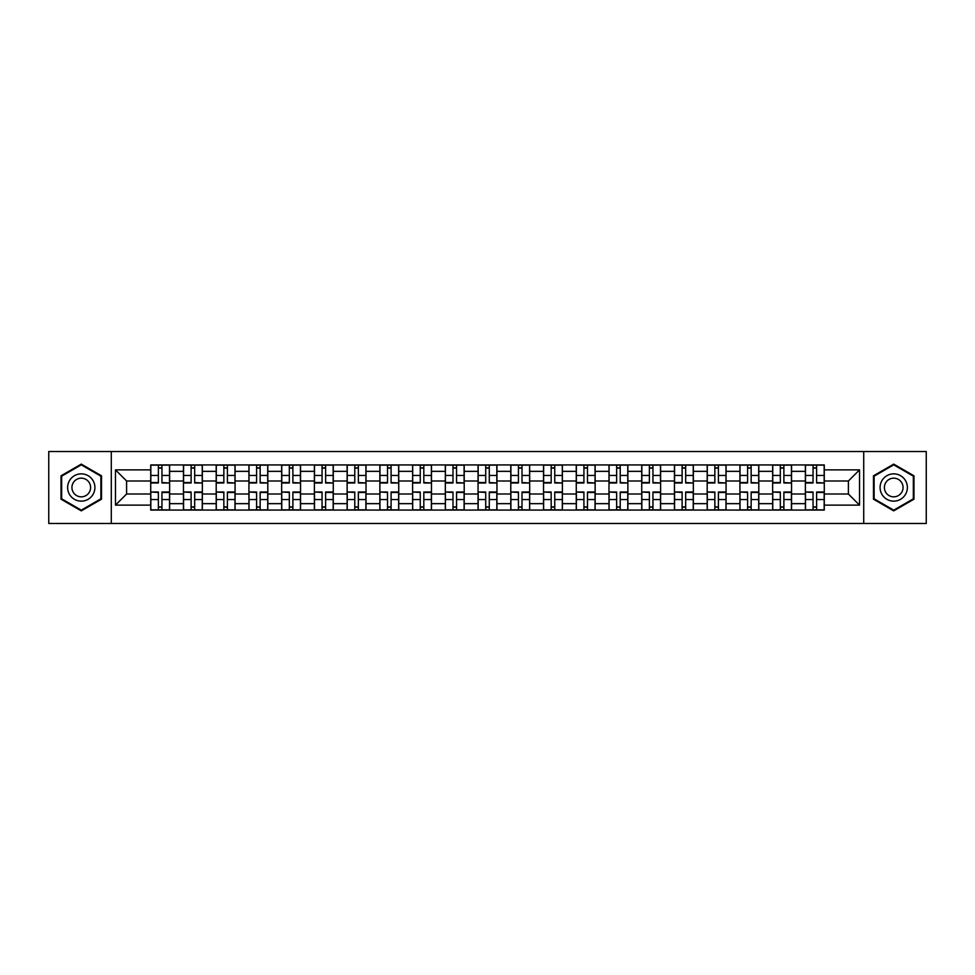 <?xml version="1.0" encoding="UTF-8"?>
<svg xmlns="http://www.w3.org/2000/svg" width="975" height="975" viewBox="0 0 975 975"><rect width="100%" height="100%" fill="white"/><g stroke="black" fill="none" stroke-linecap="round" stroke-linejoin="round"><path stroke-width="1.46" d="M863.716 523.49L926.25 523.49L926.25 451.51L48.75 451.51L48.75 523.49L863.716 523.49L863.716 451.51M183.458 510.059L183.458 471.339L169.613 471.339L169.613 510.059M169.613 471.339L169.613 464.941M183.458 471.339L183.458 464.941M202.349 464.941L202.349 510.059M216.194 510.059L216.194 464.941M235.072 464.941L235.072 510.059M248.93 510.059L248.93 464.941M267.808 464.941L267.808 510.059M281.653 510.059L281.653 464.941M300.544 464.941L300.544 510.059M314.389 510.059L314.389 464.941M333.279 464.941L333.279 510.059M347.124 510.059L347.124 464.941M366.015 464.941L366.015 510.059M379.86 510.059L379.86 464.941M398.738 464.941L398.738 510.059M412.596 510.059L412.596 464.941M431.474 464.941L431.474 510.059M445.319 510.059L445.319 464.941M464.21 464.941L464.21 510.059M478.055 510.059L478.055 464.941M496.945 464.941L496.945 510.059M510.79 510.059L510.79 464.941M529.681 464.941L529.681 510.059M543.526 510.059L543.526 464.941M562.404 464.941L562.404 510.059M576.262 510.059L576.262 464.941M595.14 464.941L595.14 510.059M608.985 510.059L608.985 464.941M627.876 464.941L627.876 510.059M641.721 510.059L641.721 464.941M660.611 464.941L660.611 510.059M674.456 510.059L674.456 464.941M693.347 464.941L693.347 510.059M707.192 510.059L707.192 464.941M726.07 464.941L726.07 510.059M739.928 510.059L739.928 464.941M758.806 464.941L758.806 510.059M772.651 510.059L772.651 464.941M791.542 464.941L791.542 510.059M805.387 510.059L805.387 464.941M805.387 494.008L791.542 494.008M772.651 494.008L758.806 494.008M739.928 494.008L726.07 494.008M707.192 494.008L693.347 494.008M674.456 494.008L660.611 494.008M641.721 494.008L627.876 494.008M608.985 494.008L595.14 494.008M576.262 494.008L562.404 494.008M543.526 494.008L529.681 494.008M510.79 494.008L496.945 494.008M478.055 494.008L464.21 494.008M445.319 494.008L431.474 494.008M412.596 494.008L398.738 494.008M379.86 494.008L366.015 494.008M347.124 494.008L333.279 494.008M314.389 494.008L300.544 494.008M281.653 494.008L267.808 494.008M248.93 494.008L235.072 494.008M216.194 494.008L202.349 494.008M183.458 494.008L169.613 494.008M805.387 480.992L791.542 480.992M772.651 480.992L758.806 480.992M739.928 480.992L726.07 480.992M707.192 480.992L693.347 480.992M674.456 480.992L660.611 480.992M641.721 480.992L627.876 480.992M608.985 480.992L595.14 480.992M576.262 480.992L562.404 480.992M543.526 480.992L529.681 480.992M510.79 480.992L496.945 480.992M478.055 480.992L464.21 480.992M445.319 480.992L431.474 480.992M412.596 480.992L398.738 480.992M379.86 480.992L366.015 480.992M347.124 480.992L333.279 480.992M314.389 480.992L300.544 480.992M281.653 480.992L267.808 480.992M248.93 480.992L235.072 480.992M216.194 480.992L202.349 480.992M183.458 480.992L169.613 480.992M126.592 494.008L150.723 494.008L150.723 480.992L126.592 480.992L126.592 494.008L115.477 505.123L115.477 469.877L150.723 469.877L150.723 480.992M824.277 480.992L824.277 494.008L848.408 494.008L848.408 480.992L824.277 480.992L824.277 464.941L150.723 464.941L150.723 469.877M824.277 469.877L859.523 469.877L859.523 505.123L824.277 505.123L824.277 494.008M150.723 494.008L150.723 510.059L824.277 510.059L824.277 505.123M150.723 505.123L115.477 505.123M111.284 523.49L111.284 451.51M101.522 475.812L81.278 464.124L61.023 475.812L61.023 499.188L81.278 510.876L101.522 499.188L101.522 475.812M913.977 475.812L893.722 464.124L873.478 475.812L873.478 499.188L893.722 510.876L913.977 499.188L913.977 475.812M161.947 506.915L158.389 506.915M158.389 468.085L161.947 468.085M194.683 506.915L191.112 506.915M191.112 468.085L194.683 468.085M227.419 506.915L223.848 506.915M223.848 468.085L227.419 468.085M260.154 506.915L256.583 506.915M256.583 468.085L260.154 468.085M292.89 506.915L289.319 506.915M289.319 468.085L292.89 468.085M325.613 506.915L322.055 506.915M322.055 468.085L325.613 468.085M358.349 506.915L354.778 506.915M354.778 468.085L358.349 468.085M391.085 506.915L387.514 506.915M387.514 468.085L391.085 468.085M423.82 506.915L420.249 506.915M420.249 468.085L423.82 468.085M456.556 506.915L452.985 506.915M452.985 468.085L456.556 468.085M489.279 506.915L485.721 506.915M485.721 468.085L489.279 468.085M522.015 506.915L518.444 506.915M518.444 468.085L522.015 468.085M554.751 506.915L551.18 506.915M551.18 468.085L554.751 468.085M587.486 506.915L583.915 506.915M583.915 468.085L587.486 468.085M620.222 506.915L616.651 506.915M616.651 468.085L620.222 468.085M652.945 506.915L649.387 506.915M649.387 468.085L652.945 468.085M685.681 506.915L682.11 506.915M682.11 468.085L685.681 468.085M718.417 506.915L714.846 506.915M714.846 468.085L718.417 468.085M751.152 506.915L747.581 506.915M747.581 468.085L751.152 468.085M783.888 506.915L780.317 506.915M780.317 468.085L783.888 468.085M816.611 506.915L813.053 506.915M813.053 468.085L816.611 468.085M115.477 469.877L126.592 480.992M848.408 494.008L859.523 505.123M848.408 480.992L859.523 469.877M161.947 482.54L169.504 482.991L161.947 482.991L161.947 465.148L169.504 465.148L165.311 465.148M169.504 482.54L169.504 465.148M158.389 467.878L161.947 467.878M155.025 465.148L150.833 465.148L150.833 482.991L158.389 482.991L158.389 465.148L155.342 465.148M150.833 465.148L164.994 465.148M158.389 492.46L150.833 492.009L158.389 492.009L158.389 509.852L150.833 509.852L155.025 509.852M150.833 492.46L150.833 509.852M161.947 507.122L158.389 507.122M165.311 509.852L169.504 509.852L169.504 492.009L161.947 492.009L161.947 509.852L164.994 509.852M169.504 509.852L155.342 509.852M194.683 482.54L202.239 482.991L194.683 482.991L194.683 465.148L202.239 465.148L198.047 465.148M202.239 482.54L202.239 465.148M191.112 467.878L194.683 467.878M187.761 465.148L183.568 465.148L183.568 482.991L191.112 482.991L191.112 465.148L188.077 465.148M183.568 465.148L197.73 465.148M227.419 482.54L234.975 482.991L227.419 482.991L227.419 465.148L234.975 465.148L230.77 465.148M234.975 482.54L234.975 465.148M223.848 467.878L227.419 467.878M220.496 465.148L216.292 465.148L216.292 482.991L223.848 482.991L223.848 465.148L220.813 465.148M216.292 465.148L230.466 465.148M69.457 494.325A13.638 13.638 0 0 0 88.091 499.31A13.638 13.638 0 0 0 93.088 480.675A13.638 13.638 0 0 0 74.453 475.69A13.638 13.638 0 0 0 69.457 494.325M73.186 492.168A9.336 9.336 0 0 0 85.946 495.58A9.336 9.336 0 0 0 89.359 482.832A9.336 9.336 0 0 0 76.611 479.42A9.336 9.336 0 0 0 73.186 492.168M81.278 464.843L100.888 476.178L100.888 498.822L81.278 510.157L61.657 498.822L61.657 476.178L81.278 464.843M881.912 494.325A13.638 13.638 0 0 0 900.547 499.31A13.638 13.638 0 0 0 905.543 480.675A13.638 13.638 0 0 0 886.909 475.69A13.638 13.638 0 0 0 881.912 494.325M885.641 492.168A9.336 9.336 0 0 0 898.389 495.58A9.336 9.336 0 0 0 901.814 482.832A9.336 9.336 0 0 0 889.054 479.42A9.336 9.336 0 0 0 885.641 492.168M893.722 464.843L913.343 476.178L913.343 498.822L893.722 510.157L874.112 498.822L874.112 476.178L893.722 464.843M191.112 492.46L183.568 492.009L191.112 492.009L191.112 509.852L183.568 509.852L187.761 509.852M183.568 492.46L183.568 509.852M194.683 507.122L191.112 507.122M198.047 509.852L202.239 509.852L202.239 492.009L194.683 492.009L194.683 509.852L197.73 509.852M202.239 509.852L188.077 509.852M223.848 492.46L216.292 492.009L223.848 492.009L223.848 509.852L216.292 509.852L220.496 509.852M216.292 492.46L216.292 509.852M227.419 507.122L223.848 507.122M230.77 509.852L234.975 509.852L234.975 492.009L227.419 492.009L227.419 509.852L230.466 509.852M234.975 509.852L220.813 509.852M260.154 482.54L267.711 482.991L260.154 482.991L260.154 465.148L267.711 465.148L263.506 465.148M267.711 482.54L267.711 465.148M256.583 467.878L260.154 467.878M253.232 465.148L249.027 465.148L249.027 482.991L256.583 482.991L256.583 465.148L253.537 465.148M249.027 465.148L263.189 465.148M292.89 482.54L300.434 482.991L292.89 482.991L292.89 465.148L300.434 465.148L296.242 465.148M300.434 482.54L300.434 465.148M289.319 467.878L292.89 467.878M285.955 465.148L281.763 465.148L281.763 482.991L289.319 482.991L289.319 465.148L286.272 465.148M281.763 465.148L295.925 465.148M325.613 482.54L333.17 482.991L325.613 482.991L325.613 465.148L333.17 465.148L328.977 465.148M333.17 482.54L333.17 465.148M322.055 467.878L325.613 467.878M318.691 465.148L314.498 465.148L314.498 482.991L322.055 482.991L322.055 465.148L319.008 465.148M314.498 465.148L328.66 465.148M256.583 492.46L249.027 492.009L256.583 492.009L256.583 509.852L249.027 509.852L253.232 509.852M249.027 492.46L249.027 509.852M260.154 507.122L256.583 507.122M263.506 509.852L267.711 509.852L267.711 492.009L260.154 492.009L260.154 509.852L263.189 509.852M267.711 509.852L253.537 509.852M289.319 492.46L281.763 492.009L289.319 492.009L289.319 509.852L281.763 509.852L285.955 509.852M281.763 492.46L281.763 509.852M292.89 507.122L289.319 507.122M296.242 509.852L300.434 509.852L300.434 492.009L292.89 492.009L292.89 509.852L295.925 509.852M300.434 509.852L286.272 509.852M322.055 492.46L314.498 492.009L322.055 492.009L322.055 509.852L314.498 509.852L318.691 509.852M314.498 492.46L314.498 509.852M325.613 507.122L322.055 507.122M328.977 509.852L333.17 509.852L333.17 492.009L325.613 492.009L325.613 509.852L328.66 509.852M333.17 509.852L319.008 509.852M358.349 482.54L365.905 482.991L358.349 482.991L358.349 465.148L365.905 465.148L361.713 465.148M365.905 482.54L365.905 465.148M354.778 467.878L358.349 467.878M351.427 465.148L347.234 465.148L347.234 482.991L354.778 482.991L354.778 465.148L351.743 465.148M347.234 465.148L361.396 465.148M354.778 492.46L347.234 492.009L354.778 492.009L354.778 509.852L347.234 509.852L351.427 509.852M347.234 492.46L347.234 509.852M358.349 507.122L354.778 507.122M361.713 509.852L365.905 509.852L365.905 492.009L358.349 492.009L358.349 509.852L361.396 509.852M365.905 509.852L351.743 509.852M391.085 482.54L398.641 482.991L391.085 482.991L391.085 465.148L398.641 465.148L394.436 465.148M398.641 482.54L398.641 465.148M387.514 467.878L391.085 467.878M384.162 465.148L379.957 465.148L379.957 482.991L387.514 482.991L387.514 465.148L384.479 465.148M379.957 465.148L394.132 465.148M387.514 492.46L379.957 492.009L387.514 492.009L387.514 509.852L379.957 509.852L384.162 509.852M379.957 492.46L379.957 509.852M391.085 507.122L387.514 507.122M394.436 509.852L398.641 509.852L398.641 492.009L391.085 492.009L391.085 509.852L394.132 509.852M398.641 509.852L384.479 509.852M423.82 482.54L431.377 482.991L423.82 482.991L423.82 465.148L431.377 465.148L427.172 465.148M431.377 482.54L431.377 465.148M420.249 467.878L423.82 467.878M416.898 465.148L412.693 465.148L412.693 482.991L420.249 482.991L420.249 465.148L417.202 465.148M412.693 465.148L426.855 465.148M420.249 492.46L412.693 492.009L420.249 492.009L420.249 509.852L412.693 509.852L416.898 509.852M412.693 492.46L412.693 509.852M423.82 507.122L420.249 507.122M427.172 509.852L431.377 509.852L431.377 492.009L423.82 492.009L423.82 509.852L426.855 509.852M431.377 509.852L417.202 509.852M456.556 482.54L464.1 482.991L456.556 482.991L456.556 465.148L464.1 465.148L459.908 465.148M464.1 482.54L464.1 465.148M452.985 467.878L456.556 467.878M449.621 465.148L445.429 465.148L445.429 482.991L452.985 482.991L452.985 465.148L449.938 465.148M445.429 465.148L459.591 465.148M452.985 492.46L445.429 492.009L452.985 492.009L452.985 509.852L445.429 509.852L449.621 509.852M445.429 492.46L445.429 509.852M456.556 507.122L452.985 507.122M459.908 509.852L464.1 509.852L464.1 492.009L456.556 492.009L456.556 509.852L459.591 509.852M464.1 509.852L449.938 509.852M489.279 482.54L496.836 482.991L489.279 482.991L489.279 465.148L496.836 465.148L492.643 465.148M496.836 482.54L496.836 465.148M485.721 467.878L489.279 467.878M482.357 465.148L478.164 465.148L478.164 482.991L485.721 482.991L485.721 465.148L482.674 465.148M478.164 465.148L492.326 465.148M522.015 482.54L529.571 482.991L522.015 482.991L522.015 465.148L529.571 465.148L525.379 465.148M529.571 482.54L529.571 465.148M518.444 467.878L522.015 467.878M515.092 465.148L510.9 465.148L510.9 482.991L518.444 482.991L518.444 465.148L515.409 465.148M510.9 465.148L525.062 465.148M554.751 482.54L562.307 482.991L554.751 482.991L554.751 465.148L562.307 465.148L558.102 465.148M562.307 482.54L562.307 465.148M551.18 467.878L554.751 467.878M547.828 465.148L543.623 465.148L543.623 482.991L551.18 482.991L551.18 465.148L548.145 465.148M543.623 465.148L557.798 465.148M587.486 482.54L595.043 482.991L587.486 482.991L587.486 465.148L595.043 465.148L590.838 465.148M595.043 482.54L595.043 465.148M583.915 467.878L587.486 467.878M580.564 465.148L576.359 465.148L576.359 482.991L583.915 482.991L583.915 465.148L580.868 465.148M576.359 465.148L590.521 465.148M620.222 482.54L627.766 482.991L620.222 482.991L620.222 465.148L627.766 465.148L623.573 465.148M627.766 482.54L627.766 465.148M616.651 467.878L620.222 467.878M613.287 465.148L609.095 465.148L609.095 482.991L616.651 482.991L616.651 465.148L613.604 465.148M609.095 465.148L623.257 465.148M652.945 482.54L660.502 482.991L652.945 482.991L652.945 465.148L660.502 465.148L656.309 465.148M660.502 482.54L660.502 465.148M649.387 467.878L652.945 467.878M646.023 465.148L641.83 465.148L641.83 482.991L649.387 482.991L649.387 465.148L646.34 465.148M641.83 465.148L655.992 465.148M485.721 492.46L478.164 492.009L485.721 492.009L485.721 509.852L478.164 509.852L482.357 509.852M478.164 492.46L478.164 509.852M489.279 507.122L485.721 507.122M492.643 509.852L496.836 509.852L496.836 492.009L489.279 492.009L489.279 509.852L492.326 509.852M496.836 509.852L482.674 509.852M518.444 492.46L510.9 492.009L518.444 492.009L518.444 509.852L510.9 509.852L515.092 509.852M510.9 492.46L510.9 509.852M522.015 507.122L518.444 507.122M525.379 509.852L529.571 509.852L529.571 492.009L522.015 492.009L522.015 509.852L525.062 509.852M529.571 509.852L515.409 509.852M551.18 492.46L543.623 492.009L551.18 492.009L551.18 509.852L543.623 509.852L547.828 509.852M543.623 492.46L543.623 509.852M554.751 507.122L551.18 507.122M558.102 509.852L562.307 509.852L562.307 492.009L554.751 492.009L554.751 509.852L557.798 509.852M562.307 509.852L548.145 509.852M583.915 492.46L576.359 492.009L583.915 492.009L583.915 509.852L576.359 509.852L580.564 509.852M576.359 492.46L576.359 509.852M587.486 507.122L583.915 507.122M590.838 509.852L595.043 509.852L595.043 492.009L587.486 492.009L587.486 509.852L590.521 509.852M595.043 509.852L580.868 509.852M616.651 492.46L609.095 492.009L616.651 492.009L616.651 509.852L609.095 509.852L613.287 509.852M609.095 492.46L609.095 509.852M620.222 507.122L616.651 507.122M623.573 509.852L627.766 509.852L627.766 492.009L620.222 492.009L620.222 509.852L623.257 509.852M627.766 509.852L613.604 509.852M649.387 492.46L641.83 492.009L649.387 492.009L649.387 509.852L641.83 509.852L646.023 509.852M641.83 492.46L641.83 509.852M652.945 507.122L649.387 507.122M656.309 509.852L660.502 509.852L660.502 492.009L652.945 492.009L652.945 509.852L655.992 509.852M660.502 509.852L646.34 509.852M685.681 482.54L693.237 482.991L685.681 482.991L685.681 465.148L693.237 465.148L689.045 465.148M693.237 482.54L693.237 465.148M682.11 467.878L685.681 467.878M678.758 465.148L674.566 465.148L674.566 482.991L682.11 482.991L682.11 465.148L679.075 465.148M674.566 465.148L688.728 465.148M682.11 492.46L674.566 492.009L682.11 492.009L682.11 509.852L674.566 509.852L678.758 509.852M674.566 492.46L674.566 509.852M685.681 507.122L682.11 507.122M689.045 509.852L693.237 509.852L693.237 492.009L685.681 492.009L685.681 509.852L688.728 509.852M693.237 509.852L679.075 509.852M718.417 482.54L725.973 482.991L718.417 482.991L718.417 465.148L725.973 465.148L721.768 465.148M725.973 482.54L725.973 465.148M714.846 467.878L718.417 467.878M711.494 465.148L707.289 465.148L707.289 482.991L714.846 482.991L714.846 465.148L711.811 465.148M707.289 465.148L721.463 465.148M714.846 492.46L707.289 492.009L714.846 492.009L714.846 509.852L707.289 509.852L711.494 509.852M707.289 492.46L707.289 509.852M718.417 507.122L714.846 507.122M721.768 509.852L725.973 509.852L725.973 492.009L718.417 492.009L718.417 509.852L721.463 509.852M725.973 509.852L711.811 509.852M751.152 482.54L758.708 482.991L751.152 482.991L751.152 465.148L758.708 465.148L754.504 465.148M758.708 482.54L758.708 465.148M747.581 467.878L751.152 467.878M744.23 465.148L740.025 465.148L740.025 482.991L747.581 482.991L747.581 465.148L744.534 465.148M740.025 465.148L754.187 465.148M747.581 492.46L740.025 492.009L747.581 492.009L747.581 509.852L740.025 509.852L744.23 509.852M740.025 492.46L740.025 509.852M751.152 507.122L747.581 507.122M754.504 509.852L758.708 509.852L758.708 492.009L751.152 492.009L751.152 509.852L754.187 509.852M758.708 509.852L744.534 509.852M783.888 482.54L791.432 482.991L783.888 482.991L783.888 465.148L791.432 465.148L787.239 465.148M791.432 482.54L791.432 465.148M780.317 467.878L783.888 467.878M776.953 465.148L772.761 465.148L772.761 482.991L780.317 482.991L780.317 465.148L777.27 465.148M772.761 465.148L786.922 465.148M780.317 492.46L772.761 492.009L780.317 492.009L780.317 509.852L772.761 509.852L776.953 509.852M772.761 492.46L772.761 509.852M783.888 507.122L780.317 507.122M787.239 509.852L791.432 509.852L791.432 492.009L783.888 492.009L783.888 509.852L786.922 509.852M791.432 509.852L777.27 509.852M816.611 482.54L824.168 482.991L816.611 482.991L816.611 465.148L824.168 465.148L819.975 465.148M824.168 482.54L824.168 465.148M813.053 467.878L816.611 467.878M809.689 465.148L805.496 465.148L805.496 482.991L813.053 482.991L813.053 465.148L810.006 465.148M805.496 465.148L819.658 465.148M813.053 492.46L805.496 492.009L813.053 492.009L813.053 509.852L805.496 509.852L809.689 509.852M805.496 492.46L805.496 509.852M816.611 507.122L813.053 507.122M819.975 509.852L824.168 509.852L824.168 492.009L816.611 492.009L816.611 509.852L819.658 509.852M824.168 509.852L810.006 509.852M772.651 471.339L758.806 471.339M739.928 471.339L726.07 471.339M707.192 471.339L693.347 471.339M674.456 471.339L660.611 471.339M641.721 471.339L627.876 471.339M608.985 471.339L595.14 471.339M576.262 471.339L562.404 471.339M543.526 471.339L529.681 471.339M510.79 471.339L496.945 471.339M478.055 471.339L464.21 471.339M445.319 471.339L431.474 471.339M412.596 471.339L398.738 471.339M379.86 471.339L366.015 471.339M347.124 471.339L333.279 471.339M314.389 471.339L300.544 471.339M281.653 471.339L267.808 471.339M248.93 471.339L235.072 471.339M216.194 471.339L202.349 471.339M805.387 471.339L791.542 471.339M772.651 503.661L758.806 503.661M739.928 503.661L726.07 503.661M707.192 503.661L693.347 503.661M674.456 503.661L660.611 503.661M641.721 503.661L627.876 503.661M608.985 503.661L595.14 503.661M576.262 503.661L562.404 503.661M543.526 503.661L529.681 503.661M510.79 503.661L496.945 503.661M478.055 503.661L464.21 503.661M445.319 503.661L431.474 503.661M412.596 503.661L398.738 503.661M379.86 503.661L366.015 503.661M347.124 503.661L333.279 503.661M314.389 503.661L300.544 503.661M281.653 503.661L267.808 503.661M248.93 503.661L235.072 503.661M216.194 503.661L202.349 503.661M183.458 503.661L169.613 503.661M805.387 503.661L791.542 503.661M161.947 475.459L169.504 475.459M150.833 482.54L158.389 482.54M150.833 475.459L158.389 475.459M158.389 499.541L150.833 499.541M169.504 492.46L161.947 492.46M169.504 499.541L161.947 499.541M194.683 475.459L202.239 475.459M183.568 482.54L191.112 482.54M183.568 475.459L191.112 475.459M227.419 475.459L234.975 475.459M216.292 482.54L223.848 482.54M216.292 475.459L223.848 475.459M191.112 499.541L183.568 499.541M202.239 492.46L194.683 492.46M202.239 499.541L194.683 499.541M223.848 499.541L216.292 499.541M234.975 492.46L227.419 492.46M234.975 499.541L227.419 499.541M260.154 475.459L267.711 475.459M249.027 482.54L256.583 482.54M249.027 475.459L256.583 475.459M292.89 475.459L300.434 475.459M281.763 482.54L289.319 482.54M281.763 475.459L289.319 475.459M325.613 475.459L333.17 475.459M314.498 482.54L322.055 482.54M314.498 475.459L322.055 475.459M256.583 499.541L249.027 499.541M267.711 492.46L260.154 492.46M267.711 499.541L260.154 499.541M289.319 499.541L281.763 499.541M300.434 492.46L292.89 492.46M300.434 499.541L292.89 499.541M322.055 499.541L314.498 499.541M333.17 492.46L325.613 492.46M333.17 499.541L325.613 499.541M358.349 475.459L365.905 475.459M347.234 482.54L354.778 482.54M347.234 475.459L354.778 475.459M354.778 499.541L347.234 499.541M365.905 492.46L358.349 492.46M365.905 499.541L358.349 499.541M391.085 475.459L398.641 475.459M379.957 482.54L387.514 482.54M379.957 475.459L387.514 475.459M387.514 499.541L379.957 499.541M398.641 492.46L391.085 492.46M398.641 499.541L391.085 499.541M423.82 475.459L431.377 475.459M412.693 482.54L420.249 482.54M412.693 475.459L420.249 475.459M420.249 499.541L412.693 499.541M431.377 492.46L423.82 492.46M431.377 499.541L423.82 499.541M456.556 475.459L464.1 475.459M445.429 482.54L452.985 482.54M445.429 475.459L452.985 475.459M452.985 499.541L445.429 499.541M464.1 492.46L456.556 492.46M464.1 499.541L456.556 499.541M489.279 475.459L496.836 475.459M478.164 482.54L485.721 482.54M478.164 475.459L485.721 475.459M522.015 475.459L529.571 475.459M510.9 482.54L518.444 482.54M510.9 475.459L518.444 475.459M554.751 475.459L562.307 475.459M543.623 482.54L551.18 482.54M543.623 475.459L551.18 475.459M587.486 475.459L595.043 475.459M576.359 482.54L583.915 482.54M576.359 475.459L583.915 475.459M620.222 475.459L627.766 475.459M609.095 482.54L616.651 482.54M609.095 475.459L616.651 475.459M652.945 475.459L660.502 475.459M641.83 482.54L649.387 482.54M641.83 475.459L649.387 475.459M485.721 499.541L478.164 499.541M496.836 492.46L489.279 492.46M496.836 499.541L489.279 499.541M518.444 499.541L510.9 499.541M529.571 492.46L522.015 492.46M529.571 499.541L522.015 499.541M551.18 499.541L543.623 499.541M562.307 492.46L554.751 492.46M562.307 499.541L554.751 499.541M583.915 499.541L576.359 499.541M595.043 492.46L587.486 492.46M595.043 499.541L587.486 499.541M616.651 499.541L609.095 499.541M627.766 492.46L620.222 492.46M627.766 499.541L620.222 499.541M649.387 499.541L641.83 499.541M660.502 492.46L652.945 492.46M660.502 499.541L652.945 499.541M685.681 475.459L693.237 475.459M674.566 482.54L682.11 482.54M674.566 475.459L682.11 475.459M682.11 499.541L674.566 499.541M693.237 492.46L685.681 492.46M693.237 499.541L685.681 499.541M718.417 475.459L725.973 475.459M707.289 482.54L714.846 482.54M707.289 475.459L714.846 475.459M714.846 499.541L707.289 499.541M725.973 492.46L718.417 492.46M725.973 499.541L718.417 499.541M751.152 475.459L758.708 475.459M740.025 482.54L747.581 482.54M740.025 475.459L747.581 475.459M747.581 499.541L740.025 499.541M758.708 492.46L751.152 492.46M758.708 499.541L751.152 499.541M783.888 475.459L791.432 475.459M772.761 482.54L780.317 482.54M772.761 475.459L780.317 475.459M780.317 499.541L772.761 499.541M791.432 492.46L783.888 492.46M791.432 499.541L783.888 499.541M816.611 475.459L824.168 475.459M805.496 482.54L813.053 482.54M805.496 475.459L813.053 475.459M813.053 499.541L805.496 499.541M824.168 492.46L816.611 492.46M824.168 499.541L816.611 499.541"/></g></svg>
